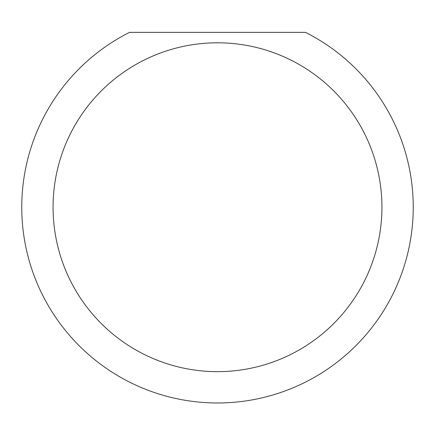 <?xml version="1.0" encoding="UTF-8"?>
<svg xmlns="http://www.w3.org/2000/svg" width="435" height="435" viewBox="0 0 435 435"><rect width="100%" height="100%" fill="white"/><g stroke="black" fill="none" stroke-linecap="round" stroke-linejoin="round"><path stroke-width="0.65" d="M381.93 207.229A164.43 164.43 0 0 0 217.5 42.799A164.43 164.43 0 0 0 53.07 207.229A164.43 164.43 0 0 0 217.5 371.659A164.43 164.43 0 0 0 381.93 207.229M305.468 32.359A195.75 195.75 0 0 1 217.5 402.979A195.75 195.75 0 0 1 129.532 32.359L305.468 32.359M70.796 336.831L75.641 342.117"/></g></svg>
